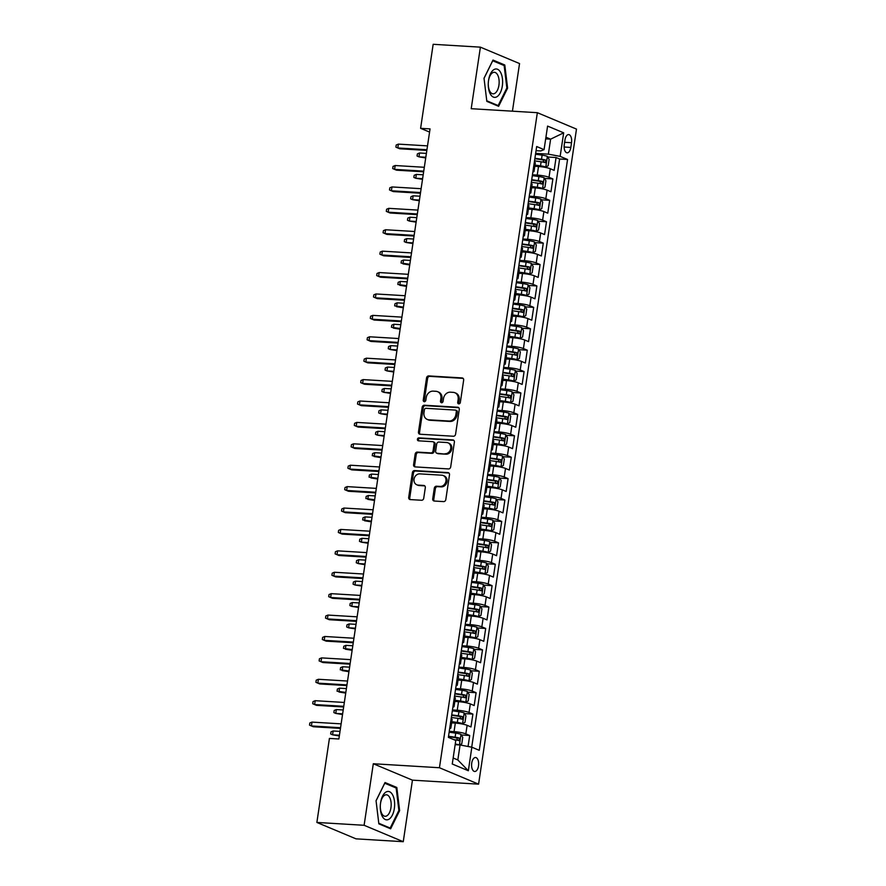 <?xml version="1.0" encoding="UTF-8"?>
<svg xmlns="http://www.w3.org/2000/svg" width="886" height="886" viewBox="0 0 886 886"><rect width="100%" height="100%" fill="white"/><g stroke="black" fill="none" stroke-linecap="round" stroke-linejoin="round"><path stroke-width="1.33" d="M458.793 403.872A1.506 1.285 -67.3 0 0 460.321 402.477L463.655 380.149A2.149 1.827 -67.3 0 0 462.115 377.934L428.724 375.919A2.149 1.827 -67.3 0 0 426.554 377.912L423.22 400.239A1.506 1.285 -67.3 0 0 425.812 400.394L426.244 397.504A6.878 5.859 -67.3 0 1 433.188 391.136L435.967 391.302A6.878 5.859 -67.3 0 1 437.629 391.69A6.878 5.859 -67.3 0 1 440.907 398.39L440.475 401.28A1.506 1.285 -67.3 0 0 443.066 401.436L443.498 398.545A6.878 5.859 -67.3 0 1 450.442 392.177L453.222 392.354A6.878 5.859 -67.3 0 1 454.872 392.731A6.878 5.859 -67.3 0 1 458.151 399.431L457.719 402.322A1.506 1.285 -67.3 0 0 458.793 403.872M478.506 765.914A7.01 3.522 93.5 0 0 475.538 757.508A7.01 3.522 93.5 0 0 471.729 763.079A7.01 3.522 93.5 0 0 474.697 771.485A7.01 3.522 93.5 0 0 478.506 765.914M432.722 498.818A2.149 1.827 -67.3 0 0 434.262 501.033L443.631 501.598A2.149 1.827 -67.3 0 0 445.802 499.604L449.501 474.807A2.149 1.827 -67.3 0 0 447.962 472.603L414.582 470.577A2.149 1.827 -67.3 0 0 412.411 472.57L408.701 497.367A2.149 1.827 -67.3 0 0 410.24 499.582L421.559 500.258A2.149 1.827 -67.3 0 0 423.729 498.275L425.313 487.665A2.149 1.827 -67.3 0 0 423.774 485.45L418.159 485.107A5.748 4.895 -67.3 0 1 416.774 484.786A5.748 4.895 -67.3 0 1 414.216 478.385A5.748 4.895 -67.3 0 1 419.842 473.866L441.826 475.195A5.748 4.895 -67.3 0 1 443.199 475.516A5.748 4.895 -67.3 0 1 445.769 481.929A5.748 4.895 -67.3 0 1 440.143 486.436L436.477 486.215A2.149 1.827 -67.3 0 0 434.306 488.208L432.722 498.818L433.786 499.261A2.149 1.827 -67.3 0 0 434.317 501.033M373.305 763.743L364.113 825.287L316.867 822.441L356.006 838.843L403.252 841.7L412.444 780.156L478.584 784.154L439.445 767.741L373.305 763.743L412.444 780.156M512.429 111.193L519.539 63.559L480.4 47.157L471.208 108.701L537.348 112.688L439.445 767.741M480.4 47.157L433.165 44.3L420.606 128.326L429.577 132.08M316.867 822.441L329.426 738.415L338.873 738.99L430.053 128.891L420.606 128.326M453.399 436.244A2.149 1.827 -67.3 0 0 455.57 434.262L459.269 409.465A2.149 1.827 -67.3 0 0 457.73 407.25L424.35 405.234A2.149 1.827 -67.3 0 0 422.179 407.228L418.469 432.014A2.149 1.827 -67.3 0 0 420.008 434.229L453.399 436.244M454.385 442.136L450.686 466.933A2.149 1.827 -67.3 0 1 448.515 468.927L415.124 466.9A2.149 1.827 -67.3 0 1 413.585 464.696L415.169 454.075A2.149 1.827 -67.3 0 1 417.339 452.093L430.884 452.912A2.149 1.827 -67.3 0 0 433.055 450.919L434.107 443.886A2.149 1.827 -67.3 0 0 432.567 441.671L418.469 440.818A1.506 1.285 -67.3 0 1 418.901 437.872L452.846 439.921A2.149 1.827 -67.3 0 1 454.385 442.136M468.063 746.488L469.702 735.502L461.34 734.992M449.268 731.36L454.053 731.648A8.76 1.307 8.5 0 1 465.837 733.885L467.121 725.324L470.975 726.941L472.902 714.094L464.541 713.584M452.469 709.952L457.242 710.24A8.76 1.307 8.5 0 1 469.037 712.477L470.322 703.916L474.176 705.533L476.103 692.686L467.742 692.188M455.67 688.544L460.443 688.843A8.76 1.307 8.5 0 1 472.238 691.069L473.512 682.508L477.377 684.125L479.293 671.278L470.942 670.78M458.87 667.147L463.644 667.435A8.76 1.307 8.5 0 1 475.439 669.661L476.712 661.1L480.577 662.717L482.493 649.87L474.143 649.372M462.06 645.739L466.844 646.027A8.76 1.307 8.5 0 1 478.639 648.253L479.913 639.692L483.778 641.309L485.694 628.462L477.344 627.964M465.261 624.331L470.045 624.619A8.76 1.307 8.5 0 1 481.84 626.845L483.114 618.284L486.979 619.901L488.895 607.065L480.544 606.556M468.461 602.923L473.246 603.211A8.76 1.307 8.5 0 1 485.03 605.437L486.314 596.876L490.18 598.493L492.095 585.657L483.745 585.148M471.662 581.515L476.446 581.803A8.76 1.307 8.5 0 1 488.23 584.04L489.515 575.468L493.369 577.096L495.296 564.249L486.935 563.74M474.863 560.107L479.647 560.395A8.76 1.307 8.5 0 1 491.431 562.632L492.716 554.06L496.57 555.688L498.497 542.841L490.135 542.332M478.063 538.699L482.837 538.987A8.76 1.307 8.5 0 1 494.632 541.224L495.916 532.663L499.77 534.28L501.697 521.433L493.336 520.924M481.264 517.291L486.037 517.579A8.76 1.307 8.5 0 1 497.832 519.816L499.106 511.255L502.971 512.872L504.887 500.025L496.537 499.527M484.454 495.883L489.238 496.182A8.76 1.307 8.5 0 1 501.033 498.408L502.307 489.847L506.172 491.464L508.088 478.617L499.737 478.119M487.654 474.486L492.439 474.774A8.76 1.307 8.5 0 1 504.234 477L505.507 468.439L509.372 470.056L511.288 457.209L502.938 456.711M490.855 453.078L495.639 453.366A8.76 1.307 8.5 0 1 507.423 455.592L508.708 447.031L512.573 448.648L514.489 435.801L506.139 435.303M494.056 431.67L498.84 431.958A8.76 1.307 8.5 0 1 510.624 434.184L511.909 425.623L515.774 427.24L517.69 414.404L509.339 413.895M497.256 410.262L502.041 410.55A8.76 1.307 8.5 0 1 513.825 412.776L515.109 404.215L518.963 405.832L520.89 392.996L512.529 392.487M500.457 388.854L505.241 389.142A8.76 1.307 8.5 0 1 517.025 391.368L518.31 382.807L522.164 384.435L524.091 371.588L515.73 371.079M503.658 367.446L508.431 367.734A8.76 1.307 8.5 0 1 520.226 369.971L521.511 361.399L525.365 363.027L527.281 350.18L518.93 349.671M506.858 346.038L511.632 346.326A8.76 1.307 8.5 0 1 523.427 348.563L524.7 340.002L528.565 341.619L530.481 328.772L522.131 328.263M510.048 324.63L514.832 324.918A8.76 1.307 8.5 0 1 526.627 327.155L527.901 318.595L531.766 320.211L533.682 307.364L525.332 306.866M513.249 303.222L518.033 303.521A8.76 1.307 8.5 0 1 529.828 305.748L531.102 297.187L534.967 298.803L536.883 285.956L528.532 285.458M516.449 281.826L521.234 282.113A8.76 1.307 8.5 0 1 533.018 284.34L534.302 275.779L538.167 277.396L540.083 264.549L531.733 264.05M519.65 260.418L524.434 260.705A8.76 1.307 8.5 0 1 536.218 262.932L537.503 254.371L541.368 255.988L543.284 243.141L534.934 242.642M522.851 239.01L527.635 239.298A8.76 1.307 8.5 0 1 539.419 241.524L540.704 232.963L544.558 234.58L546.485 221.744L538.123 221.234M526.051 217.602L530.836 217.89A8.76 1.307 8.5 0 1 542.62 220.116L543.904 211.555L547.758 213.172L549.685 200.336L541.324 199.826M529.252 196.194L534.025 196.482A8.76 1.307 8.5 0 1 545.82 198.708L547.105 190.147L550.959 191.764L552.875 178.928L549.021 177.311A8.76 1.307 -171.5 0 0 537.226 175.074L532.453 174.786M544.525 178.418L552.875 178.928M467.121 725.324A8.76 1.307 -171.5 0 0 455.326 723.087L451.627 722.865M470.322 703.916A8.76 1.307 -171.5 0 0 458.527 701.679L454.828 701.457M473.512 682.508A8.76 1.307 -171.5 0 0 461.728 680.271L458.029 680.049M476.712 661.1A8.76 1.307 -171.5 0 0 464.928 658.874L461.218 658.641M479.913 639.692A8.76 1.307 -171.5 0 0 468.129 637.466L464.419 637.233M483.114 618.284A8.76 1.307 -171.5 0 0 471.319 616.058L467.62 615.836M486.314 596.876A8.76 1.307 -171.5 0 0 474.519 594.65L470.82 594.428M489.515 575.468A8.76 1.307 -171.5 0 0 477.72 573.242L474.021 573.02M492.716 554.06A8.76 1.307 -171.5 0 0 480.921 551.834L477.222 551.613M495.916 532.663A8.76 1.307 -171.5 0 0 484.121 530.426L480.422 530.205M499.106 511.255A8.76 1.307 -171.5 0 0 487.322 509.018L483.612 508.797M502.307 489.847A8.76 1.307 -171.5 0 0 490.523 487.61L486.813 487.389M505.507 468.439A8.76 1.307 -171.5 0 0 493.724 466.202L490.013 465.981M508.708 447.031A8.76 1.307 -171.5 0 0 496.913 444.805L493.214 444.573M511.909 425.623A8.76 1.307 -171.5 0 0 500.114 423.397L496.415 423.176M515.109 404.215A8.76 1.307 -171.5 0 0 503.314 401.989L499.615 401.768M518.31 382.807A8.76 1.307 -171.5 0 0 506.515 380.581L502.816 380.36M521.511 361.399A8.76 1.307 -171.5 0 0 509.716 359.173L506.017 358.952M524.7 340.002A8.76 1.307 -171.5 0 0 512.916 337.765L509.206 337.544M527.901 318.595A8.76 1.307 -171.5 0 0 516.117 316.357L512.407 316.136M531.102 297.187A8.76 1.307 -171.5 0 0 519.318 294.949L515.608 294.728M534.302 275.779A8.76 1.307 -171.5 0 0 522.507 273.541L518.808 273.32M537.503 254.371A8.76 1.307 -171.5 0 0 525.708 252.145L522.009 251.912M540.704 232.963A8.76 1.307 -171.5 0 0 528.909 230.737L525.21 230.504M543.904 211.555A8.76 1.307 -171.5 0 0 532.109 209.329L528.41 209.107M547.105 190.147A8.76 1.307 -171.5 0 0 535.31 187.921L531.611 187.699M564.969 139.966L564.26 144.684A6.789 3.411 93.5 0 0 567.14 152.824A6.789 3.411 93.5 0 0 570.828 147.43L571.525 142.724A6.789 3.411 93.5 0 0 568.657 134.572A6.789 3.411 93.5 0 0 564.969 139.966M478.584 784.154L576.487 129.101L537.348 112.688M453.156 758.006L457.829 759.955L460.067 744.971L471.85 747.208L479.26 750.309L567.561 159.48L560.151 156.379L548.368 154.153L535.642 153.378M471.85 747.208L468.34 770.754L452.259 764.009L455.781 740.463L448.371 737.362L536.672 146.533L544.07 149.634L547.592 126.089L563.673 132.834L560.151 156.379M471.717 747.175L559.62 159.004L556.076 157.52L554.16 170.367L550.295 168.739A8.76 1.307 -171.5 0 0 538.511 166.513L534.801 166.291M532.885 171.862A8.76 1.307 -171.5 0 0 534.036 171.397A8.76 1.307 -171.5 0 0 533.073 170.621M534.036 171.397L535.321 162.836A8.76 1.307 -171.5 0 0 534.347 162.06M545.82 198.708L549.685 200.336M542.62 220.116L546.485 221.744M539.419 241.524L543.284 243.141M536.218 262.932L540.083 264.549M533.018 284.34L536.883 285.956M529.828 305.748L533.682 307.364M526.627 327.155L530.481 328.772M523.427 348.563L527.281 350.18M520.226 369.971L524.091 371.588M517.025 391.368L520.89 392.996M513.825 412.776L517.69 414.404M510.624 434.184L514.489 435.801M507.423 455.592L511.288 457.209M504.234 477L508.088 478.617M501.033 498.408L504.887 500.025M497.832 519.816L501.697 521.433M494.632 541.224L498.497 542.841M491.431 562.632L495.296 564.249M488.23 584.04L492.095 585.657M485.03 605.437L488.895 607.065M481.84 626.845L485.694 628.462M478.639 648.253L482.493 649.87M475.439 669.661L479.293 671.278M472.238 691.069L476.103 692.686M469.037 712.477L472.902 714.094M465.837 733.885L469.702 735.502M460.067 744.971L455.149 744.683M548.368 154.153L550.605 139.168L545.931 137.208M545.687 138.869L550.605 139.168L563.673 132.834M536.052 150.675L540.748 150.952L544.07 149.634M364.113 825.287L403.252 841.7M547.725 157.01L556.076 157.52M559.62 159.004L567.561 159.48M529.872 192.029A8.76 1.307 8.5 0 1 530.847 192.805L532.121 184.244A8.76 1.307 -171.5 0 0 531.146 183.468M526.672 213.437A8.76 1.307 8.5 0 1 527.646 214.213L528.92 205.652A8.76 1.307 -171.5 0 0 527.956 204.876M530.847 192.805A8.76 1.307 8.5 0 1 529.684 193.27M523.471 234.845A8.76 1.307 8.5 0 1 524.446 235.621L525.719 227.06A8.76 1.307 -171.5 0 0 524.756 226.273M527.646 214.213A8.76 1.307 8.5 0 1 526.483 214.678M520.27 256.253A8.76 1.307 8.5 0 1 521.245 257.029L522.53 248.468A8.76 1.307 -171.5 0 0 521.555 247.681M524.446 235.621A8.76 1.307 8.5 0 1 523.283 236.086M517.07 277.65A8.76 1.307 8.5 0 1 518.044 278.437L519.329 269.876A8.76 1.307 -171.5 0 0 518.354 269.089M521.245 257.029A8.76 1.307 8.5 0 1 520.093 257.494M513.88 299.058A8.76 1.307 8.5 0 1 514.844 299.845L516.128 291.284A8.76 1.307 -171.5 0 0 515.154 290.497M518.044 278.437A8.76 1.307 8.5 0 1 516.892 278.902M510.679 320.466A8.76 1.307 8.5 0 1 511.643 321.253L512.928 312.692A8.76 1.307 -171.5 0 0 511.953 311.905M514.844 299.845A8.76 1.307 8.5 0 1 513.692 300.31M507.479 341.874A8.76 1.307 8.5 0 1 508.442 342.66L509.727 334.088A8.76 1.307 -171.5 0 0 508.752 333.313M511.643 321.253A8.76 1.307 8.5 0 1 510.491 321.718M504.278 363.282A8.76 1.307 8.5 0 1 505.253 364.068L506.526 355.496A8.76 1.307 -171.5 0 0 505.552 354.721M508.442 342.66A8.76 1.307 8.5 0 1 507.29 343.115M501.077 384.69A8.76 1.307 8.5 0 1 502.052 385.465L503.326 376.904A8.76 1.307 -171.5 0 0 502.362 376.129M505.253 364.068A8.76 1.307 8.5 0 1 504.09 364.523M497.877 406.098A8.76 1.307 8.5 0 1 498.851 406.873L500.125 398.312A8.76 1.307 -171.5 0 0 499.161 397.537M502.052 385.465A8.76 1.307 8.5 0 1 500.889 385.931M494.676 427.506A8.76 1.307 8.5 0 1 495.651 428.281L496.935 419.72A8.76 1.307 -171.5 0 0 495.961 418.934M498.851 406.873A8.76 1.307 8.5 0 1 497.688 407.339M491.475 448.914A8.76 1.307 8.5 0 1 492.45 449.689L493.735 441.128A8.76 1.307 -171.5 0 0 492.76 440.342M495.651 428.281A8.76 1.307 8.5 0 1 494.499 428.746M488.286 470.311A8.76 1.307 8.5 0 1 489.249 471.097L490.534 462.536A8.76 1.307 -171.5 0 0 489.559 461.75M492.45 449.689A8.76 1.307 8.5 0 1 491.298 450.154M485.085 491.719A8.76 1.307 8.5 0 1 486.049 492.505L487.333 483.944A8.76 1.307 -171.5 0 0 486.359 483.158M489.249 471.097A8.76 1.307 8.5 0 1 488.097 471.562M481.884 513.127A8.76 1.307 8.5 0 1 482.848 513.913L484.133 505.352A8.76 1.307 -171.5 0 0 483.158 504.566M486.049 492.505A8.76 1.307 8.5 0 1 484.897 492.97M478.684 534.535A8.76 1.307 8.5 0 1 479.658 535.321L480.932 526.749A8.76 1.307 -171.5 0 0 479.968 525.974M482.848 513.913A8.76 1.307 8.5 0 1 481.696 514.378M475.483 555.943A8.76 1.307 8.5 0 1 476.458 556.729L477.731 548.157A8.76 1.307 -171.5 0 0 476.768 547.382M479.658 535.321A8.76 1.307 8.5 0 1 478.495 535.786M472.282 577.351A8.76 1.307 8.5 0 1 473.257 578.126L474.531 569.565A8.76 1.307 -171.5 0 0 473.567 568.79M476.458 556.729A8.76 1.307 8.5 0 1 475.295 557.183M469.082 598.759A8.76 1.307 8.5 0 1 470.056 599.534L471.341 590.973A8.76 1.307 -171.5 0 0 470.366 590.198M473.257 578.126A8.76 1.307 8.5 0 1 472.094 578.591M465.881 620.167A8.76 1.307 8.5 0 1 466.856 620.942L468.14 612.381A8.76 1.307 -171.5 0 0 467.166 611.595M470.056 599.534A8.76 1.307 8.5 0 1 468.904 599.999M462.691 641.575A8.76 1.307 8.5 0 1 463.655 642.35L464.94 633.789A8.76 1.307 -171.5 0 0 463.965 633.003M466.856 620.942A8.76 1.307 8.5 0 1 465.704 621.407M459.491 662.972A8.76 1.307 8.5 0 1 460.454 663.758L461.739 655.197A8.76 1.307 -171.5 0 0 460.764 654.411M463.655 642.35A8.76 1.307 8.5 0 1 462.503 642.815M456.29 684.38A8.76 1.307 8.5 0 1 457.265 685.166L458.538 676.605A8.76 1.307 -171.5 0 0 457.564 675.819M460.454 663.758A8.76 1.307 8.5 0 1 459.302 664.223M453.089 705.788A8.76 1.307 8.5 0 1 454.064 706.574L455.338 698.013A8.76 1.307 -171.5 0 0 454.374 697.227M457.265 685.166A8.76 1.307 8.5 0 1 456.102 685.631M449.889 727.196A8.76 1.307 8.5 0 1 450.863 727.982L452.137 719.421A8.76 1.307 -171.5 0 0 451.173 718.635M454.064 706.574A8.76 1.307 8.5 0 1 452.901 707.039M450.863 727.982A8.76 1.307 8.5 0 1 449.7 728.447M468.34 770.754L457.829 759.955M484.022 78.245L486.835 101.369L498.619 106.32L507.6 88.135L504.798 64.999L493.004 60.06L484.022 78.245M390.648 828.798L399.63 810.612L396.817 787.477L385.033 782.537L376.052 800.722L378.854 823.847L390.648 828.798M502.517 64.866L504.798 64.999M506.792 88.079L507.6 88.135M394.536 787.344L396.817 787.477M398.822 810.557L399.63 810.612M459.026 403.861A1.506 1.285 -67.3 0 1 458.782 402.765L459.214 399.874A6.878 5.859 -67.3 0 0 455.936 393.174L454.872 392.731M437.629 391.69L438.681 392.133A6.878 5.859 -67.3 0 1 441.959 398.833L441.527 401.723A1.506 1.285 -67.3 0 0 441.782 402.82M463.112 378.377L429.788 376.362A2.149 1.827 -67.3 0 0 427.617 378.355L424.272 400.682A1.506 1.285 -67.3 0 0 424.527 401.779M458.738 407.693L425.402 405.677A2.149 1.827 -67.3 0 0 423.231 407.671L419.532 432.457A2.149 1.827 -67.3 0 0 420.064 434.229M456.334 411.613A1.506 1.285 -67.3 0 0 455.249 410.074L425.945 408.302A1.506 1.285 -67.3 0 0 424.427 409.686L423.973 412.743A6.878 5.859 -67.3 0 0 427.251 419.432A6.878 5.859 -67.3 0 0 428.902 419.82L448.936 421.027A6.878 5.859 -67.3 0 0 455.869 414.67L456.334 411.613L457.386 412.056A1.506 1.285 -67.3 0 0 456.667 410.595L455.614 410.152M427.251 419.432L428.303 419.886A6.878 5.859 -67.3 0 0 429.965 420.263L428.902 419.82M457.386 412.056L456.932 415.113A6.878 5.859 -67.3 0 1 449.988 421.47L429.965 420.263M433.077 441.782L434.14 442.236A2.149 1.827 -67.3 0 1 435.159 444.329L434.107 451.362A2.149 1.827 -67.3 0 1 431.936 453.355L418.402 452.536A2.149 1.827 -67.3 0 0 416.232 454.529L414.648 465.139A2.149 1.827 -67.3 0 0 415.18 466.911M453.853 440.364L419.964 438.315A1.506 1.285 -67.3 0 0 418.713 440.829M444.927 453.754A5.748 4.895 -67.3 0 0 450.564 449.246A5.748 4.895 -67.3 0 0 447.995 442.834A5.748 4.895 -67.3 0 0 446.61 442.513L438.869 442.048A2.149 1.827 -67.3 0 0 436.698 444.041L435.646 451.074A2.149 1.827 -67.3 0 0 437.186 453.289L445.99 454.197A5.748 4.895 -67.3 0 0 451.616 449.689A5.748 4.895 -67.3 0 0 449.058 443.277L447.995 442.834M436.676 453.167L437.728 453.61A2.149 1.827 -67.3 0 0 438.249 453.732L437.186 453.289M445.99 454.197L438.249 453.732M443.199 475.516L444.263 475.959A5.748 4.895 -67.3 0 1 446.832 482.372A5.748 4.895 -67.3 0 1 441.195 486.879L437.54 486.658A2.149 1.827 -67.3 0 0 435.369 488.651L433.786 499.261M416.774 484.786L417.838 485.229A5.748 4.895 -67.3 0 0 419.222 485.55L418.159 485.107M424.771 485.893L419.222 485.55M448.969 473.035L415.634 471.02A2.149 1.827 -67.3 0 0 413.463 473.013L409.764 497.81A2.149 1.827 -67.3 0 0 410.296 499.582M534.923 165.505L545.732 167.044L548.168 165.793L549.121 159.369L547.326 156.346A5.803 0.864 -171.5 0 0 542.121 155.15L535.521 154.23M545.732 167.044A5.803 0.864 -171.5 0 0 540.515 165.848L534.989 165.084M534.524 160.864L541.125 161.784A5.803 0.864 8.5 0 1 545.311 162.636L545.687 160.067A5.803 0.864 -171.5 0 0 541.512 159.214L534.911 158.295M534.845 158.716L542.974 159.901L543.849 161.673M425.812 157.254L418.956 156.844L417.051 156.014L417.372 153.876L419.532 152.99L418.956 156.844L425.712 157.941M419.532 152.99L426.387 153.4M398.379 144.119L396.219 145.005L395.898 147.142L397.803 147.973L398.379 144.119L427.517 145.88M426.941 149.734L397.803 147.973L399.708 148.77L426.842 150.41M502.318 86.053A14.231 7.143 93.5 0 0 497.511 69.252A14.231 7.143 93.5 0 0 488.563 80.283A14.231 7.143 93.5 0 0 493.358 97.083A14.231 7.143 93.5 0 0 502.318 86.053M498.918 85.244A10.776 5.405 93.5 0 0 494.366 72.309A10.776 5.405 93.5 0 0 488.507 80.881A10.776 5.405 93.5 0 0 493.07 93.816A10.776 5.405 93.5 0 0 498.918 85.244M484.033 78.333L492.716 60.757L504.134 65.542L506.858 87.958L498.154 105.578L486.768 100.794M496.636 105.478L498.154 105.578M392.697 795.03A14.231 7.143 93.5 0 0 382.542 796.193A14.231 7.143 93.5 0 0 382.22 816.25A14.231 7.143 93.5 0 0 392.376 815.098A14.231 7.143 93.5 0 0 392.697 795.03M389.707 797.511A10.776 5.405 93.5 0 0 386.385 794.786A10.776 5.405 93.5 0 0 380.891 801.553A10.776 5.405 93.5 0 0 381.777 813.569A10.776 5.405 93.5 0 0 385.089 816.294A10.776 5.405 93.5 0 0 390.593 809.516A10.776 5.405 93.5 0 0 389.707 797.511M388.655 827.956L390.183 828.056L378.787 823.271M376.063 800.811L384.745 783.235L396.164 788.019L398.877 810.435L390.183 828.056M531.722 186.913L542.531 188.452L544.968 187.201L545.92 180.777L544.126 177.754A5.803 0.864 -171.5 0 0 538.921 176.558L532.32 175.638M542.531 188.452A5.803 0.864 -171.5 0 0 537.315 187.256L531.788 186.492M531.334 182.272L537.924 183.192A5.803 0.864 8.5 0 1 542.11 184.033L542.498 181.475A5.803 0.864 -171.5 0 0 538.311 180.622L531.711 179.703M531.655 180.124L539.773 181.309L540.648 183.081M422.611 178.662L415.755 178.252L413.851 177.421L414.172 175.284L416.331 174.398L415.755 178.252L422.511 179.337M416.331 174.398L423.187 174.808M528.521 208.321L539.33 209.86L541.767 208.609L542.719 202.185L540.925 199.151A5.803 0.864 -171.5 0 0 535.72 197.966L529.119 197.046M539.33 209.86A5.803 0.864 -171.5 0 0 534.114 208.664L528.588 207.9M528.134 203.68L534.723 204.6A5.803 0.864 8.5 0 1 538.909 205.441L539.297 202.872A5.803 0.864 -171.5 0 0 535.111 202.03L528.51 201.111M528.455 201.532L536.573 202.717L537.448 204.478M419.41 200.07L412.555 199.66L410.65 198.829L410.971 196.692L413.131 195.806L412.555 199.66L419.311 200.745M413.131 195.806L419.986 196.216M525.32 229.729L536.13 231.268L538.566 230.017L539.53 223.593L537.724 220.559A5.803 0.864 -171.5 0 0 532.519 219.363L525.919 218.454M536.13 231.268A5.803 0.864 -171.5 0 0 530.924 230.072L525.387 229.297M524.933 225.088L531.522 226.008A5.803 0.864 8.5 0 1 535.709 226.849L536.096 224.28A5.803 0.864 -171.5 0 0 531.91 223.438L525.309 222.519M525.254 222.94L533.372 224.114L534.247 225.886M416.221 221.478L409.365 221.068L407.46 220.237L407.77 218.1L409.941 217.214L409.365 221.068L416.11 222.153M409.941 217.214L416.797 217.624M522.131 251.126L532.929 252.676L535.365 251.414L536.329 245.001L534.524 241.967A5.803 0.864 -171.5 0 0 529.319 240.77L522.729 239.851M532.929 252.676A5.803 0.864 -171.5 0 0 527.724 251.48L522.186 250.705M521.732 246.496L528.333 247.415A5.803 0.864 8.5 0 1 532.508 248.257L532.896 245.688A5.803 0.864 -171.5 0 0 528.709 244.846L522.12 243.927M522.053 244.348L530.171 245.522L531.046 247.294M413.02 242.886L406.165 242.476L404.26 241.645L404.581 239.508L406.74 238.622L406.165 242.476L412.92 243.561M406.74 238.622L413.596 239.032M395.178 165.527L393.019 166.413L392.697 168.55L394.602 169.381L395.178 165.527L424.316 167.288M423.741 171.142L394.602 169.381L396.507 170.178L423.641 171.818M391.977 186.935L389.818 187.821L389.497 189.958L391.402 190.789L391.977 186.935L421.116 188.696M420.54 192.55L391.402 190.789L393.306 191.586L420.44 193.226M388.777 208.343L386.617 209.229L386.296 211.366L388.201 212.197L388.777 208.343L417.915 210.104M417.339 213.958L388.201 212.197L390.106 212.994L417.24 214.633M385.576 229.751L383.416 230.637L383.095 232.774L385 233.605L385.576 229.751L414.714 231.512M414.139 235.366L385 233.605L386.905 234.402L414.039 236.041M518.93 272.534L529.728 274.084L532.165 272.822L533.128 266.409L531.334 263.375A5.803 0.864 -171.5 0 0 526.118 262.178L519.528 261.259M529.728 274.084A5.803 0.864 -171.5 0 0 524.523 272.888L518.986 272.113M518.531 267.904L525.132 268.812A5.803 0.864 8.5 0 1 529.307 269.665L529.695 267.096A5.803 0.864 -171.5 0 0 525.509 266.254L518.919 265.335M518.853 265.756L526.982 266.93L527.846 268.702M409.819 264.294L401.059 263.053L401.38 260.905L403.54 260.03L402.964 263.873L409.72 264.969M403.54 260.03L410.395 260.44M382.375 251.159L380.216 252.045L379.895 254.182L381.8 255.002L382.375 251.159L411.514 252.909M410.938 256.763L381.8 255.002L383.704 255.81L410.838 257.449M515.73 293.942L526.528 295.481L528.964 294.23L529.928 287.806L528.134 284.783A5.803 0.864 -171.5 0 0 522.917 283.586L516.328 282.667M526.528 295.481A5.803 0.864 -171.5 0 0 521.322 294.296L515.796 293.521M515.331 289.301L521.932 290.22A5.803 0.864 8.5 0 1 526.118 291.073L526.494 288.504A5.803 0.864 -171.5 0 0 522.308 287.651L515.718 286.743M515.652 287.164L523.781 288.338L524.645 290.11M406.619 285.702L397.858 284.461L398.179 282.313L400.339 281.427L399.763 285.281L406.519 286.377M400.339 281.427L407.195 281.848M379.186 272.556L377.015 273.442L376.705 275.59L378.61 276.41L379.186 272.556L408.324 274.317M407.748 278.171L378.61 276.41L380.515 277.207L407.638 278.846M512.529 315.35L523.327 316.889L525.763 315.637L526.727 309.214L524.933 306.191A5.803 0.864 -171.5 0 0 519.717 304.994L513.127 304.075M523.327 316.889A5.803 0.864 -171.5 0 0 518.122 315.704L512.595 314.929M512.13 310.709L518.731 311.628A5.803 0.864 8.5 0 1 522.917 312.481L523.294 309.912A5.803 0.864 -171.5 0 0 519.118 309.059L512.518 308.14M512.451 308.572L520.58 309.746L521.455 311.518M403.418 307.11L394.658 305.869L394.979 303.721L397.138 302.835L396.563 306.689L403.318 307.785M397.138 302.835L403.994 303.256M375.985 293.964L373.826 294.85L373.504 296.998L375.409 297.818L375.985 293.964L405.123 295.725M404.548 299.579L375.409 297.818L377.314 298.615L404.437 300.254M509.328 336.758L520.137 338.297L522.574 337.045L523.526 330.622L521.732 327.599A5.803 0.864 -171.5 0 0 516.527 326.402L509.926 325.483M520.137 338.297A5.803 0.864 -171.5 0 0 514.921 337.101L509.395 336.337M508.929 332.117L515.53 333.036A5.803 0.864 8.5 0 1 519.717 333.889L520.093 331.32A5.803 0.864 -171.5 0 0 515.918 330.467L509.317 329.548M509.251 329.969L517.38 331.154L518.255 332.926M400.217 328.518L391.457 327.266L391.778 325.129L393.938 324.243L393.362 328.097L400.118 329.193M393.938 324.243L400.793 324.664M372.784 315.372L370.625 316.258L370.304 318.395L372.209 319.226L372.784 315.372L401.923 317.133M401.347 320.987L372.209 319.226L374.113 320.023L401.247 321.662M506.127 358.165L516.937 359.705L519.373 358.453L520.326 352.03L518.531 349.006A5.803 0.864 -171.5 0 0 513.326 347.81L506.726 346.891M516.937 359.705A5.803 0.864 -171.5 0 0 511.72 358.509L506.194 357.745M505.74 353.525L512.329 354.444A5.803 0.864 8.5 0 1 516.516 355.297L516.903 352.728A5.803 0.864 -171.5 0 0 512.717 351.875L506.116 350.956M506.061 351.377L514.179 352.562L515.054 354.334M397.017 349.915L390.161 349.505L388.256 348.674L388.577 346.537L390.737 345.651L390.161 349.505L396.917 350.601M390.737 345.651L397.592 346.061M502.927 379.573L513.736 381.113L516.173 379.861L517.125 373.438L515.331 370.414A5.803 0.864 -171.5 0 0 510.126 369.218L503.525 368.299M513.736 381.113A5.803 0.864 -171.5 0 0 508.52 379.917L502.993 379.153M502.539 374.933L509.129 375.852A5.803 0.864 8.5 0 1 513.315 376.694L513.703 374.136A5.803 0.864 -171.5 0 0 509.516 373.283L502.916 372.364M502.86 372.784L510.978 373.97L511.853 375.742M393.816 371.323L386.96 370.913L385.056 370.082L385.377 367.945L387.536 367.059L386.96 370.913L393.716 371.998M387.536 367.059L394.392 367.469M499.726 400.981L510.535 402.521L512.972 401.269L513.935 394.846L512.13 391.811A5.803 0.864 -171.5 0 0 506.925 390.626L500.324 389.707M510.535 402.521A5.803 0.864 -171.5 0 0 505.33 401.325L499.793 400.561M499.339 396.341L505.928 397.26A5.803 0.864 8.5 0 1 510.114 398.102L510.502 395.533A5.803 0.864 -171.5 0 0 506.316 394.691L499.726 393.772M499.66 394.192L507.778 395.377L508.653 397.138M390.626 392.731L383.771 392.321L381.866 391.49L382.176 389.353L384.347 388.467L383.771 392.321L390.516 393.406M384.347 388.467L391.202 388.876M496.537 422.389L507.335 423.929L509.771 422.677L510.735 416.254L508.941 413.219A5.803 0.864 -171.5 0 0 503.724 412.034L497.135 411.115M507.335 423.929A5.803 0.864 -171.5 0 0 502.129 422.733L496.592 421.957M496.138 417.749L502.739 418.668A5.803 0.864 8.5 0 1 506.914 419.51L507.301 416.941A5.803 0.864 -171.5 0 0 503.115 416.099L496.525 415.18M496.459 415.6L504.577 416.774L505.452 418.546M387.426 414.139L380.57 413.729L378.665 412.898L378.986 410.761L381.146 409.875L380.57 413.729L387.326 414.814M381.146 409.875L388.002 410.284M493.336 443.786L504.134 445.337L506.57 444.085L507.534 437.662L505.74 434.627A5.803 0.864 -171.5 0 0 500.524 433.431L493.934 432.512M504.134 445.337A5.803 0.864 -171.5 0 0 498.929 444.141L493.391 443.365M492.937 439.157L499.538 440.076A5.803 0.864 8.5 0 1 503.713 440.918L504.101 438.349A5.803 0.864 -171.5 0 0 499.914 437.507L493.325 436.588M493.258 437.008L501.387 438.182L502.251 439.954M384.225 435.547L377.37 435.137L375.465 434.306L375.786 432.169L377.945 431.283L377.37 435.137L384.125 436.222M377.945 431.283L384.801 431.692M490.135 465.194L500.933 466.745L503.37 465.482L504.333 459.07L502.539 456.035A5.803 0.864 -171.5 0 0 497.323 454.839L490.733 453.92M500.933 466.745A5.803 0.864 -171.5 0 0 495.728 465.549L490.202 464.773M489.736 460.565L496.337 461.473A5.803 0.864 8.5 0 1 500.524 462.326L500.9 459.756A5.803 0.864 -171.5 0 0 496.714 458.915L490.124 457.996M490.058 458.416L498.187 459.59L499.051 461.362M381.024 456.954L372.264 455.714L372.585 453.566L374.745 452.691L374.169 456.534L380.925 457.63M374.745 452.691L381.6 453.1M486.935 486.602L497.733 488.142L500.169 486.89L501.133 480.467L499.339 477.443A5.803 0.864 -171.5 0 0 494.133 476.247L487.533 475.328M497.733 488.142A5.803 0.864 -171.5 0 0 492.527 486.957L487.001 486.181M486.536 481.962L493.137 482.881A5.803 0.864 8.5 0 1 497.323 483.734L497.699 481.164A5.803 0.864 -171.5 0 0 493.524 480.312L486.923 479.404M486.857 479.824L494.986 480.998L495.861 482.77M377.824 478.362L369.063 477.122L369.384 474.974L371.544 474.088L370.968 477.942L377.724 479.038M371.544 474.088L378.4 474.508M483.734 508.01L494.543 509.55L496.98 508.298L497.932 501.875L496.138 498.851A5.803 0.864 -171.5 0 0 490.933 497.655L484.332 496.736M494.543 509.55A5.803 0.864 -171.5 0 0 489.327 508.365L483.8 507.589M483.335 503.37L489.936 504.289A5.803 0.864 8.5 0 1 494.122 505.142L494.499 502.572A5.803 0.864 -171.5 0 0 490.323 501.72L483.723 500.8M483.656 501.232L491.785 502.406L492.66 504.178M374.623 499.77L365.863 498.53L366.184 496.381L368.343 495.495L367.768 499.35L374.523 500.446M368.343 495.495L375.199 495.916M480.533 529.418L491.342 530.958L493.779 529.706L494.731 523.283L492.937 520.259A5.803 0.864 -171.5 0 0 487.732 519.063L481.131 518.144M491.342 530.958A5.803 0.864 -171.5 0 0 486.126 529.762L480.6 528.997M480.146 524.778L486.735 525.697A5.803 0.864 8.5 0 1 490.922 526.55L491.309 523.98A5.803 0.864 -171.5 0 0 487.123 523.128L480.522 522.208M480.467 522.629L488.585 523.814L489.46 525.586M371.422 521.178L362.662 519.927L362.983 517.789L365.143 516.903L364.567 520.758L371.323 521.854M365.143 516.903L371.998 517.324M477.332 550.826L488.142 552.366L490.578 551.114L491.531 544.691L489.736 541.667A5.803 0.864 -171.5 0 0 484.531 540.471L477.931 539.552M488.142 552.366A5.803 0.864 -171.5 0 0 482.925 551.17L477.399 550.405M476.945 546.186L483.534 547.105A5.803 0.864 8.5 0 1 487.721 547.958L488.108 545.388A5.803 0.864 -171.5 0 0 483.922 544.536L477.321 543.616M477.266 544.037L485.384 545.222L486.259 546.994M368.222 542.575L361.366 542.166L359.461 541.335L359.782 539.197L361.942 538.311L361.366 542.166L368.122 543.262M361.942 538.311L368.797 538.732M474.132 572.234L484.941 573.774L487.378 572.522L488.341 566.099L486.536 563.075A5.803 0.864 -171.5 0 0 481.331 561.879L474.73 560.96M484.941 573.774A5.803 0.864 -171.5 0 0 479.736 572.577L474.198 571.813M473.744 567.594L480.334 568.513A5.803 0.864 8.5 0 1 484.52 569.366L484.908 566.796A5.803 0.864 -171.5 0 0 480.721 565.944L474.132 565.024M474.065 565.445L482.183 566.63L483.058 568.402M365.032 563.983L358.177 563.574L356.272 562.743L356.582 560.605L358.752 559.719L358.177 563.574L364.921 564.659M358.752 559.719L365.608 560.129M470.942 593.642L481.74 595.182L484.177 593.93L485.14 587.507L483.346 584.483A5.803 0.864 -171.5 0 0 478.13 583.287L471.54 582.368M481.74 595.182A5.803 0.864 -171.5 0 0 476.535 593.985L470.998 593.221M470.544 589.002L477.144 589.921A5.803 0.864 8.5 0 1 481.32 590.763L481.707 588.193A5.803 0.864 -171.5 0 0 477.521 587.352L470.931 586.432M470.865 586.853L478.983 588.038L479.858 589.799M361.831 585.391L354.976 584.981L353.071 584.151L353.392 582.013L355.552 581.127L354.976 584.981L361.732 586.067M355.552 581.127L362.407 581.537M369.584 336.78L367.424 337.666L367.103 339.803L369.008 340.634L369.584 336.78L398.722 338.541M398.146 342.395L369.008 340.634L370.913 341.431L398.047 343.07M366.383 358.188L364.224 359.074L363.902 361.211L365.807 362.042L366.383 358.188L395.521 359.949M394.946 363.803L365.807 362.042L367.712 362.839L394.846 364.478M363.182 379.596L361.023 380.482L360.702 382.619L362.607 383.45L363.182 379.596L392.321 381.357M391.745 385.211L362.607 383.45L364.511 384.247L391.645 385.886M359.982 401.004L357.822 401.89L357.501 404.027L359.406 404.858L359.982 401.004L389.12 402.765M388.544 406.619L359.406 404.858L361.311 405.655L388.445 407.294M356.781 422.412L354.621 423.298L354.3 425.435L356.205 426.266L356.781 422.412L385.919 424.172M385.344 428.027L356.205 426.266L358.11 427.063L385.244 428.702M353.592 443.82L351.421 444.706L351.111 446.843L353.016 447.674L353.592 443.82L382.73 445.569M382.154 449.423L353.016 447.674L354.921 448.471L382.043 450.11M350.391 465.216L348.231 466.102L347.91 468.251L349.815 469.071L350.391 465.216L379.529 466.977M378.953 470.831L349.815 469.071L351.72 469.868L378.854 471.507M347.19 486.624L345.031 487.51L344.709 489.659L346.614 490.479L347.19 486.624L376.328 488.385M375.753 492.239L346.614 490.479L348.519 491.276L375.653 492.915M343.99 508.032L341.83 508.918L341.509 511.056L343.414 511.886L343.99 508.032L373.128 509.793M372.552 513.647L343.414 511.886L345.318 512.684L372.452 514.323M340.789 529.44L338.629 530.326L338.308 532.464L340.213 533.294L340.789 529.44L369.927 531.201M369.351 535.055L340.213 533.294L342.118 534.092L369.252 535.731M337.588 550.848L335.429 551.734L335.107 553.872L337.012 554.702L337.588 550.848L366.726 552.609M366.151 556.463L337.012 554.702L338.917 555.5L366.051 557.139M334.387 572.256L332.228 573.142L331.907 575.28L333.812 576.11L334.387 572.256L363.526 574.017M362.95 577.871L333.812 576.11L335.716 576.908L362.85 578.547M467.742 615.05L478.54 616.59L480.976 615.338L481.94 608.915L480.146 605.88A5.803 0.864 -171.5 0 0 474.929 604.695L468.34 603.776M478.54 616.59A5.803 0.864 -171.5 0 0 473.334 615.393L467.797 614.618M467.343 610.41L473.944 611.329A5.803 0.864 8.5 0 1 478.119 612.171L478.506 609.601A5.803 0.864 -171.5 0 0 474.32 608.76L467.73 607.84M467.664 608.261L475.793 609.446L476.657 611.207M358.631 606.799L351.775 606.389L349.87 605.559L350.191 603.421L352.351 602.535L351.775 606.389L358.531 607.475M352.351 602.535L359.207 602.945M464.541 636.447L475.339 637.998L477.775 636.746L478.739 630.323L476.945 627.288A5.803 0.864 -171.5 0 0 471.729 626.092L465.139 625.184M475.339 637.998A5.803 0.864 -171.5 0 0 470.134 636.801L464.607 636.026M464.142 631.818L470.743 632.737A5.803 0.864 8.5 0 1 474.929 633.579L475.306 631.009A5.803 0.864 -171.5 0 0 471.13 630.167L464.53 629.248M464.463 629.669L472.592 630.843L473.456 632.615M355.43 628.207L348.575 627.797L346.67 626.967L346.991 624.829L349.15 623.943L348.575 627.797L355.33 628.883M349.15 623.943L356.006 624.353M461.34 657.855L472.138 659.405L474.575 658.143L475.538 651.731L473.744 648.696A5.803 0.864 -171.5 0 0 468.539 647.5L461.938 646.581M472.138 659.405A5.803 0.864 -171.5 0 0 466.933 658.209L461.407 657.434M460.941 653.226L467.542 654.145A5.803 0.864 8.5 0 1 471.729 654.987L472.105 652.417A5.803 0.864 -171.5 0 0 467.93 651.575L461.329 650.656M461.263 651.077L469.392 652.251L470.267 654.023M352.229 649.615L343.469 648.375L343.79 646.237L345.95 645.351L345.374 649.194L352.13 650.291M345.95 645.351L352.805 645.761M458.14 679.263L468.949 680.813L471.385 679.551L472.338 673.127L470.544 670.104A5.803 0.864 -171.5 0 0 465.338 668.908L458.738 667.989M468.949 680.813A5.803 0.864 -171.5 0 0 463.732 679.617L458.206 678.842M457.741 674.623L464.342 675.542A5.803 0.864 8.5 0 1 468.528 676.395L468.904 673.825A5.803 0.864 -171.5 0 0 464.729 672.972L458.128 672.064M458.062 672.485L466.191 673.659L467.066 675.431M349.029 671.023L340.268 669.783L340.589 667.634L342.749 666.748L342.173 670.602L348.929 671.699M342.749 666.748L349.605 667.169M331.198 593.664L329.027 594.55L328.706 596.688L330.622 597.518L331.198 593.664L360.325 595.425M359.749 599.279L330.622 597.518L332.516 598.316L359.65 599.955M327.997 615.072L325.826 615.958L325.516 618.096L327.421 618.926L327.997 615.072L357.136 616.833M356.56 620.687L327.421 618.926L329.326 619.724L356.449 621.363M324.797 636.48L322.637 637.366L322.316 639.504L324.221 640.334L324.797 636.48L353.935 638.241M353.359 642.084L324.221 640.334L326.126 641.132L353.259 642.771M321.596 657.888L319.436 658.763L319.115 660.912L321.02 661.731L321.596 657.888L350.734 659.638M350.158 663.492L321.02 661.731L322.925 662.54L350.059 664.168M454.939 700.671L465.748 702.21L468.185 700.959L469.137 694.535L467.343 691.512A5.803 0.864 -171.5 0 0 462.138 690.316L455.537 689.397M465.748 702.21A5.803 0.864 -171.5 0 0 460.532 701.025L455.005 700.25M454.551 696.031L461.141 696.95A5.803 0.864 8.5 0 1 465.327 697.803L465.715 695.233A5.803 0.864 -171.5 0 0 461.528 694.38L454.928 693.461M454.872 693.893L462.99 695.067L463.865 696.839M345.828 692.431L337.068 691.191L337.389 689.042L339.548 688.156L338.973 692.01L345.728 693.107M339.548 688.156L346.404 688.577M318.395 679.285L316.236 680.171L315.914 682.32L317.819 683.139L318.395 679.285L347.534 681.046M346.958 684.9L317.819 683.139L319.724 683.937L346.858 685.576M451.738 722.079L462.547 723.618L464.984 722.367L465.947 715.943L464.142 712.92A5.803 0.864 -171.5 0 0 458.937 711.724L452.336 710.805M462.547 723.618A5.803 0.864 -171.5 0 0 457.331 722.422L451.805 721.658M451.351 717.438L457.94 718.358A5.803 0.864 8.5 0 1 462.127 719.21L462.514 716.641A5.803 0.864 -171.5 0 0 458.328 715.788L451.727 714.869M451.672 715.29L459.79 716.475L460.665 718.247M342.638 713.839L335.772 713.418L333.867 712.588L334.188 710.45L336.348 709.564L335.772 713.418L342.528 714.515M336.348 709.564L343.214 709.985M315.195 700.693L313.035 701.579L312.714 703.728L314.619 704.547L315.195 700.693L344.333 702.454M343.757 706.308L314.619 704.547L316.524 705.345L343.657 706.984M459.513 744.938L461.783 743.775L462.747 737.351L460.941 734.328A5.803 0.864 -171.5 0 0 455.736 733.132L449.136 732.213M456.556 744.761L455.182 744.428M459.048 744.916A5.803 0.864 -171.5 0 0 455.249 744.007M453.798 739.633L454.74 739.766A5.803 0.864 8.5 0 1 458.926 740.618L459.313 738.049A5.803 0.864 -171.5 0 0 455.127 737.196L448.537 736.277M448.471 736.698L456.589 737.883L457.464 739.655M339.438 735.236L332.582 734.826L330.677 733.996L330.987 731.858L333.158 730.972L332.582 734.826L339.338 735.923M333.158 730.972L340.014 731.393M311.994 722.101L309.834 722.987L309.513 725.125L311.418 725.955L311.994 722.101L341.132 723.862M340.556 727.716L311.418 725.955L313.323 726.753L340.457 728.392M454.053 731.648L455.326 723.087M457.242 710.24L458.527 701.679M460.443 688.843L461.728 680.271M463.644 667.435L464.928 658.874M466.844 646.027L468.129 637.466M470.045 624.619L471.319 616.058M473.246 603.211L474.519 594.65M476.446 581.803L477.72 573.242M479.647 560.395L480.921 551.834M482.837 538.987L484.121 530.426M486.037 517.579L487.322 509.018M489.238 496.182L490.523 487.61M492.439 474.774L493.724 466.202M495.639 453.366L496.913 444.805M498.84 431.958L500.114 423.397M502.041 410.55L503.314 401.989M505.241 389.142L506.515 380.581M508.431 367.734L509.716 359.173M511.632 346.326L512.916 337.765M514.832 324.918L516.117 316.357M518.033 303.521L519.318 294.949M521.234 282.113L522.507 273.541M524.434 260.705L525.708 252.145M527.635 239.298L528.909 230.737M530.836 217.89L532.109 209.329M534.025 196.482L535.31 187.921M537.226 175.074L538.511 166.513M549.021 177.311L550.295 168.739M564.615 142.303L571.525 142.724M564.127 147.021L570.828 147.43M459.214 399.874L458.151 399.431M441.527 401.723L440.475 401.28M441.959 398.833L440.907 398.39M424.272 400.682L423.22 400.239M427.617 378.355L426.554 377.912M429.788 376.362L428.724 375.919M463.079 378.344L462.115 377.934M458.782 402.765L457.719 402.322M419.532 432.457L418.469 432.014M423.231 407.671L422.179 407.228M425.402 405.677L424.35 405.234M458.693 407.66L457.73 407.25M449.988 421.47L448.936 421.027M456.932 415.113L455.869 414.67M414.648 465.139L413.585 464.696M416.232 454.529L415.169 454.075M418.402 452.536L417.339 452.093M431.936 453.355L430.884 452.912M434.107 451.362L433.055 450.919M435.159 444.329L434.107 443.886M419.964 438.315L418.901 437.872M453.809 440.331L452.846 439.921M435.369 488.651L434.306 488.208M437.54 486.658L436.477 486.215M441.195 486.879L440.143 486.436M424.737 485.849L423.774 485.45M409.764 497.81L408.701 497.367M413.463 473.013L412.411 472.57M415.634 471.02L414.582 470.577M448.925 473.002L447.962 472.603M545.787 167.011L547.371 156.423M541.512 159.214L542.121 155.15M540.515 165.848L541.125 161.784M542.974 159.901L545.687 160.067M542.586 188.419L544.17 177.82M538.311 180.622L538.921 176.558M537.315 187.256L537.924 183.192M539.773 181.309L542.498 181.475M539.386 209.827L540.969 199.228M535.111 202.03L535.72 197.966M534.114 208.664L534.723 204.6M536.573 202.717L539.297 202.872M536.185 231.235L537.769 220.636M531.91 223.438L532.519 219.363M530.924 230.072L531.522 226.008M533.372 224.114L536.096 224.28M532.995 252.643L534.579 242.044M528.709 244.846L529.319 240.77M527.724 251.48L528.333 247.415M530.171 245.522L532.896 245.688M529.795 274.051L531.379 263.452M525.509 266.254L526.118 262.178M524.523 272.888L525.132 268.812M526.982 266.93L529.695 267.096M526.594 295.459L528.178 284.86M522.308 287.651L522.917 283.586M521.322 294.296L521.932 290.22M523.781 288.338L526.494 288.504M523.393 316.867L524.977 306.268M519.118 309.059L519.717 304.994M518.122 315.704L518.731 311.628M520.58 309.746L523.294 309.912M520.193 338.264L521.776 327.676M515.918 330.467L516.527 326.402M514.921 337.101L515.53 333.036M517.38 331.154L520.093 331.32M516.992 359.672L518.576 349.084M512.717 351.875L513.326 347.81M511.72 358.509L512.329 354.444M514.179 352.562L516.903 352.728M513.791 381.08L515.375 370.481M509.516 373.283L510.126 369.218M508.52 379.917L509.129 375.852M510.978 373.97L513.703 374.136M510.602 402.488L512.186 391.889M506.316 394.691L506.925 390.626M505.33 401.325L505.928 397.26M507.778 395.377L510.502 395.533M507.401 423.896L508.985 413.297M503.115 416.099L503.724 412.034M502.129 422.733L502.739 418.668M504.577 416.774L507.301 416.941M504.2 445.304L505.784 434.705M499.914 437.507L500.524 433.431M498.929 444.141L499.538 440.076M501.387 438.182L504.101 438.349M501 466.712L502.583 456.113M496.714 458.915L497.323 454.839M495.728 465.549L496.337 461.473M498.187 459.59L500.9 459.756M497.799 488.12L499.383 477.521M493.524 480.312L494.133 476.247M492.527 486.957L493.137 482.881M494.986 480.998L497.699 481.164M494.598 509.528L496.182 498.929M490.323 501.72L490.933 497.655M489.327 508.365L489.936 504.289M491.785 502.406L494.499 502.572M491.398 530.924L492.981 520.337M487.123 523.128L487.732 519.063M486.126 529.762L486.735 525.697M488.585 523.814L491.309 523.98M488.197 552.332L489.781 541.745M483.922 544.536L484.531 540.471M482.925 551.17L483.534 547.105M485.384 545.222L488.108 545.388M485.007 573.74L486.591 563.142M480.721 565.944L481.331 561.879M479.736 572.577L480.334 568.513M482.183 566.63L484.908 566.796M481.807 595.148L483.391 584.55M477.521 587.352L478.13 583.287M476.535 593.985L477.144 589.921M478.983 588.038L481.707 588.193M478.606 616.556L480.19 605.958M474.32 608.76L474.929 604.695M473.334 615.393L473.944 611.329M475.793 609.446L478.506 609.601M475.405 637.964L476.989 627.366M471.13 630.167L471.729 626.092M470.134 636.801L470.743 632.737M472.592 630.843L475.306 631.009M472.205 659.372L473.788 648.773M467.93 651.575L468.539 647.5M466.933 658.209L467.542 654.145M469.392 652.251L472.105 652.417M469.004 680.78L470.588 670.181M464.729 672.972L465.338 668.908M463.732 679.617L464.342 675.542M466.191 673.659L468.904 673.825M465.803 702.188L467.387 691.589M461.528 694.38L462.138 690.316M460.532 701.025L461.141 696.95M462.99 695.067L465.715 695.233M462.603 723.585L464.186 712.997M458.328 715.788L458.937 711.724M457.331 722.422L457.94 718.358M459.79 716.475L462.514 716.641M459.413 744.938L460.997 734.405M455.127 737.196L455.736 733.132M456.589 737.883L459.313 738.049"/></g></svg>
